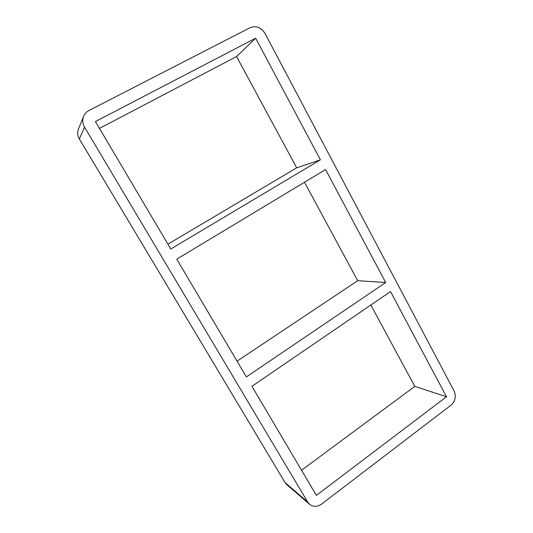 <?xml version="1.0" encoding="UTF-8"?>
<svg xmlns="http://www.w3.org/2000/svg" width="533" height="533" viewBox="0 0 533 533"><rect width="100%" height="100%" fill="white"/><g stroke="black" fill="none" stroke-linecap="round" stroke-linejoin="round"><path stroke-width="0.8" d="M176.776 259.165L325.576 169.554L385.699 282.523L246.373 376.904L176.776 259.165M296.694 167.815L236.565 56.545L255.66 38.183L320.4 159.827L296.694 167.815L167.922 244.181M320.4 159.827L170.773 249.011L95.434 121.544L255.66 38.183M385.699 282.523L357.69 280.698L304.49 182.246M251.922 386.305L390.516 291.564L446.501 396.759L316.402 495.39L251.922 386.305M357.69 280.698L237.065 361.161M301.545 470.246L414.794 386.378L370.835 305.016M414.794 386.378L446.501 396.759M83.594 116.347L78.444 129.086C77.192 132.417 77.492 135.708 79.337 138.96L84.574 127.194C82.548 123.616 82.222 119.998 83.594 116.347C84.667 113.776 86.439 111.837 88.918 110.531L250.084 27.703C256.106 25.424 261.063 27.31 264.961 33.346L454.109 390.989C456.355 396.439 455.315 401.169 450.985 405.187L321.559 504.111C317.288 507.023 313.277 507.07 309.513 504.245L307.661 502.019L285.015 482.492L286.741 484.557L309.513 504.245M285.015 482.492L79.337 138.96M236.565 56.545L99.484 128.4M84.574 127.194L307.661 502.019"/></g></svg>
